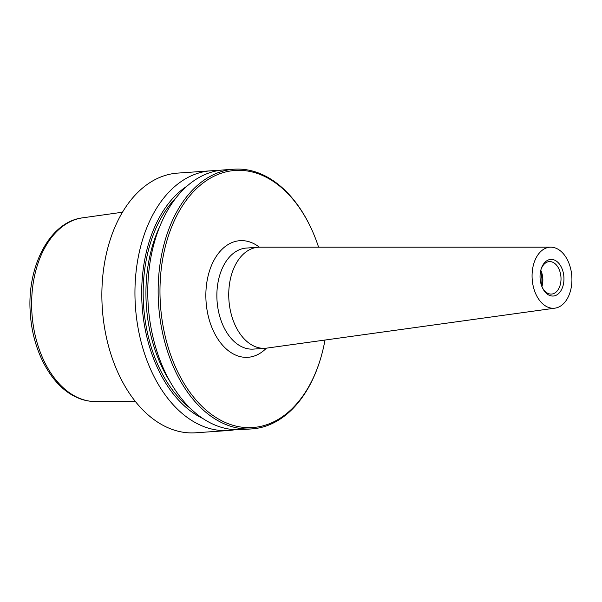<?xml version="1.0" encoding="UTF-8"?>
<svg xmlns="http://www.w3.org/2000/svg" width="602" height="602" viewBox="0 0 602 602"><rect width="100%" height="100%" fill="white"/><g stroke="black" fill="none" stroke-linecap="round" stroke-linejoin="round"><path stroke-width="0.9" d="M217.232 170.742A130.16 84.528 86.1 0 0 210.79 170.81L177.71 173.098A130.16 84.528 86.1 0 0 102.092 285.566A130.16 84.528 86.1 0 0 165.535 426.607A130.16 84.528 86.1 0 0 195.635 432.793L228.715 430.505A130.16 84.528 86.1 0 0 235.104 429.685M210.79 170.81A130.16 84.528 86.1 0 0 135.172 283.279A130.16 84.528 86.1 0 0 198.615 424.32A130.16 84.528 86.1 0 0 228.715 430.505M318.586 247.189A128.858 83.686 86.1 0 0 310.624 227.202L310.316 226.548A130.16 84.528 86.1 0 0 264.09 175.393A130.16 84.528 86.1 0 0 233.99 169.207A130.16 84.528 86.1 0 0 158.371 281.683A130.16 84.528 86.1 0 0 221.814 422.717A130.16 84.528 86.1 0 0 251.914 428.902A130.16 84.528 86.1 0 0 319.639 361.629L319.858 360.929A128.858 83.686 86.1 0 0 324.99 340.04M310.624 227.202A128.858 83.686 86.1 0 0 264.865 176.567A128.858 83.686 86.1 0 0 162.63 259.372A128.858 83.686 86.1 0 0 223.011 421.415A128.858 83.686 86.1 0 0 319.858 360.929M233.99 169.207L223.613 169.93A130.16 84.528 86.1 0 0 148.002 282.398A130.16 84.528 86.1 0 0 211.437 423.439A130.16 84.528 86.1 0 0 241.537 429.617L251.914 428.902M186.868 186.221A123.967 80.51 86.1 0 0 142.11 305.56A123.967 80.51 86.1 0 0 202.332 418.255A123.967 80.51 86.1 0 0 202.904 418.533M550.777 247.181L259.71 247.189A50.643 32.884 86.1 0 0 258.243 247.241A50.643 32.884 86.1 0 0 228.82 290.999A50.643 32.884 86.1 0 0 253.502 345.872A50.643 32.884 86.1 0 0 265.211 348.28A50.643 32.884 86.1 0 0 266.678 348.129L554.991 308.149A30.589 19.866 86.1 0 0 571.9 281.134A30.589 19.866 86.1 0 0 556.963 248.664A30.589 19.866 86.1 0 0 550.777 247.181A30.589 19.866 86.1 0 0 532.16 272.969A30.589 19.866 86.1 0 0 547.03 306.787A30.589 19.866 86.1 0 0 554.991 308.149M542.244 287.402A16.269 10.565 86.1 0 0 547.775 293.294A16.269 10.565 86.1 0 0 551.537 294.069A16.269 10.565 86.1 0 0 560.989 280.005A16.269 10.565 86.1 0 0 553.057 262.382A16.269 10.565 86.1 0 0 549.295 261.607A16.269 10.565 86.1 0 0 541.01 269.485M554.976 260.29A18.353 11.92 -93.9 0 1 563.577 283.369A18.353 11.92 -93.9 0 1 549.016 295.161A18.353 11.92 -93.9 0 1 542.5 287.952A18.353 11.92 -93.9 0 1 541.183 268.906A18.353 11.92 -93.9 0 1 554.976 260.29M541.92 286.635A16.269 10.565 86.1 0 0 540.792 270.29M541.371 285.122A15.622 10.144 86.1 0 0 540.453 271.863M76.717 397.072A92.166 59.861 86.1 0 0 95.266 401.542A92.166 59.861 86.1 0 0 95.47 401.542C88.637 401.542 81.97 399.961 75.476 396.793C50.854 385.182 32.613 350.612 30.333 313.665C26.465 266.754 49.808 221.498 82.79 217.811A92.166 59.861 86.1 0 0 82.587 217.834A92.166 59.861 86.1 0 0 31.71 299.299A92.166 59.861 86.1 0 0 76.717 397.072M258.243 247.241L246.376 248.062A50.643 32.884 86.1 0 0 216.953 291.82A50.643 32.884 86.1 0 0 241.635 346.692A50.643 32.884 86.1 0 0 253.352 349.1L265.211 348.28M259.402 247.196A58.447 37.956 86.1 0 0 253.427 243.456A58.447 37.956 86.1 0 0 207.058 281.014A58.447 37.956 86.1 0 0 234.449 354.525A58.447 37.956 86.1 0 0 266.37 348.167M176.04 197.795A121.694 79.035 86.1 0 0 143.615 305.914A121.694 79.035 86.1 0 0 190.586 408.555M159.65 226.743A119.745 77.771 86.1 0 0 170.374 382.127M95.266 401.542L135.51 401.624M82.587 217.834L122.439 212.22"/></g></svg>
